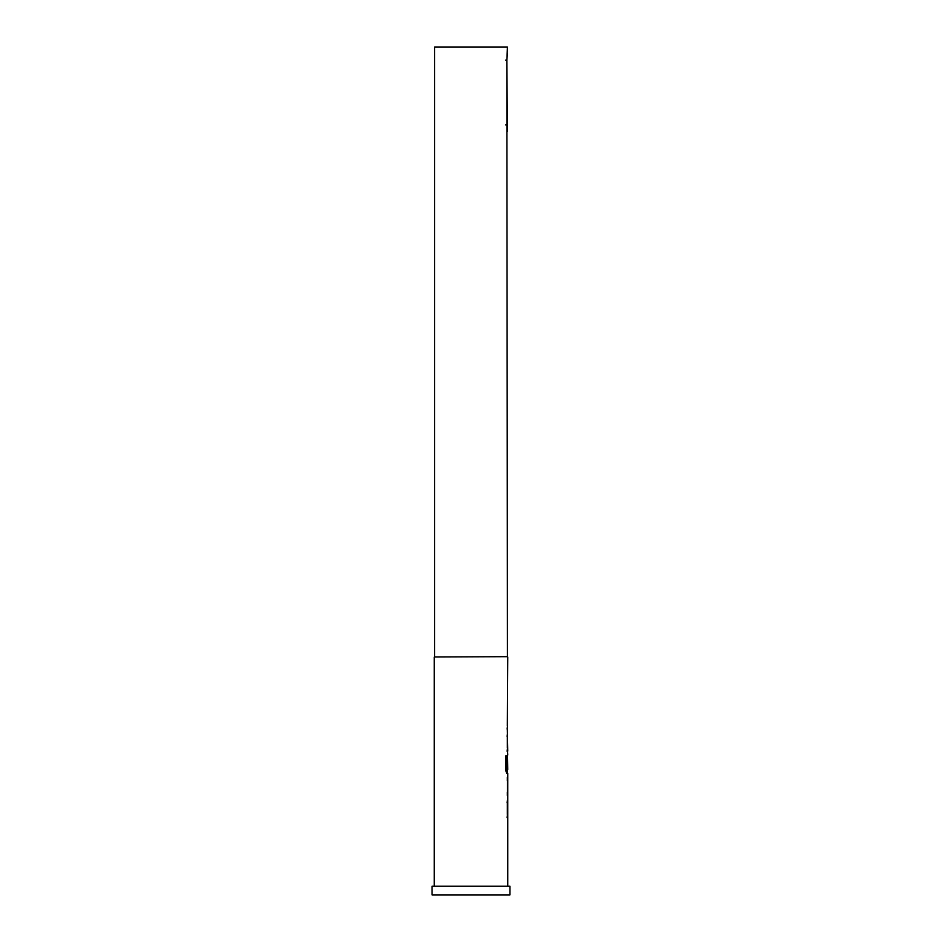 <?xml version="1.0" encoding="UTF-8"?>
<svg xmlns="http://www.w3.org/2000/svg" width="942" height="942" viewBox="0 0 942 942"><rect width="100%" height="100%" fill="white"/><g stroke="black" fill="none" stroke-linecap="round" stroke-linejoin="round"><path stroke-width="1.41" d="M507.55 799.322L507.126 802.737L507.55 799.322M507.55 814.206L507.126 817.609L507.55 814.206M507.55 777.185L507.55 780.588M507.55 792.057L507.55 795.472M507.55 755.048L507.762 769.543L506.855 769.32L506.855 755.837L505.948 755.837L505.948 770.144L506.808 773.323L507.762 773.323L507.762 886.245M507.137 770.144L507.137 758.228L507.491 769.32M506.902 769.543L507.55 769.543L507.55 773.323L506.596 773.323L505.748 770.144L505.748 755.837L506.855 755.837M507.467 755.048L507.126 758.228M507.491 767.989L507.502 758.074M507.55 732.9L507.126 736.314L507.55 732.9M507.55 747.783L507.126 751.186L507.55 747.783M507.55 725.634L507.126 729.049L507.55 725.634M505.76 60.076L506.843 60.076L507.444 53.588L506.82 60.076L507.444 656.668L434.238 656.998L434.238 886.245M434.556 656.668L434.556 47.1L507.444 47.1L506.843 60.076L507.42 131.232L506.843 124.956L505.76 124.956M507.444 656.668L434.238 656.998M507.703 767.989L507.55 755.496M507.55 750.739L507.762 755.048M507.762 751.186L507.338 729.049M507.762 656.998L507.338 725.634M507.349 748.007L507.349 736.079M507.349 770.144L507.349 758.228M507.349 780.588L507.349 777.185M507.714 780.588L507.762 792.057L507.703 780.824M507.349 795.472L507.349 792.057M507.349 814.43L507.349 802.502M507.444 131.444L506.82 60.076L507.444 131.444M509.928 886.245L432.072 886.245L432.072 894.9L509.928 894.9L509.928 886.245M506.643 769.32L506.643 755.837M507.467 777.185L507.467 795.472M507.491 791.833L507.491 780.824M507.373 131.056L507.137 129.407M506.843 60.076L507.314 54.33M434.556 396.912L434.556 400.032M507.373 53.988L507.137 55.625"/></g></svg>
